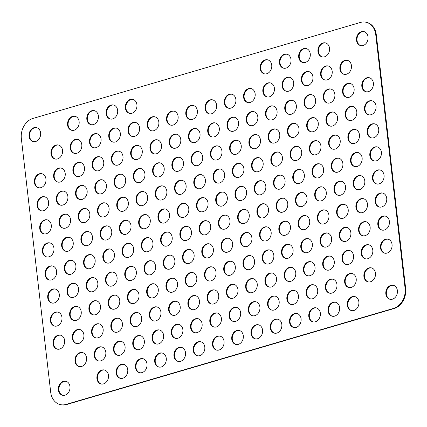<?xml version="1.0" encoding="UTF-8"?>
<svg xmlns="http://www.w3.org/2000/svg" width="427" height="427" viewBox="0 0 427 427"><rect width="100%" height="100%" fill="white"/><g stroke="black" fill="none" stroke-linecap="round" stroke-linejoin="round"><path stroke-width="0.64" d="M60.271 404.593L60.821 404.727A16.786 13.402 -76.5 0 0 66.607 404.545L394.036 308.55A16.786 13.402 -76.5 0 0 405.65 288.455L376.299 34.779A16.786 13.402 -76.5 0 0 366.729 22.407L366.179 22.273A16.786 13.402 -76.5 0 0 360.393 22.455L32.964 118.45A16.786 13.402 -76.5 0 0 21.35 138.545L50.701 392.221A16.786 13.402 -76.5 0 0 60.271 404.593A16.786 13.402 -76.5 0 0 66.052 404.412L393.481 308.417A16.786 13.402 -76.5 0 0 405.095 288.321L375.744 34.646A16.786 13.402 -76.5 0 0 366.179 22.273M385.837 293.968A7.195 5.743 103.5 0 1 393.294 285.279A7.195 5.743 103.5 0 1 397.201 293.616A7.195 5.743 103.5 0 1 389.936 299.268A7.195 5.743 103.5 0 1 385.837 293.968M390.214 299.327A7.195 5.743 103.5 0 1 386.387 294.102A7.195 5.743 103.5 0 1 393.566 285.353M344.648 282.199A7.195 5.743 103.5 0 1 352.104 273.51A7.195 5.743 103.5 0 1 356.011 281.847A7.195 5.743 103.5 0 1 348.747 287.499A7.195 5.743 103.5 0 1 344.648 282.199M349.024 287.558A7.195 5.743 103.5 0 1 345.197 282.332A7.195 5.743 103.5 0 1 352.376 273.584M363.905 276.552A7.195 5.743 103.5 0 1 371.362 267.862A7.195 5.743 103.5 0 1 375.274 276.2A7.195 5.743 103.5 0 1 368.01 281.852A7.195 5.743 103.5 0 1 363.905 276.552M368.287 281.911A7.195 5.743 103.5 0 1 364.461 276.685A7.195 5.743 103.5 0 1 371.639 267.937M380.5 247.847A7.195 5.743 103.5 0 1 387.956 239.157A7.195 5.743 103.5 0 1 391.863 247.489A7.195 5.743 103.5 0 1 384.599 253.147A7.195 5.743 103.5 0 1 380.5 247.847M384.876 253.206A7.195 5.743 103.5 0 1 381.055 247.98A7.195 5.743 103.5 0 1 388.228 239.232M341.979 259.141A7.195 5.743 103.5 0 1 349.435 250.446A7.195 5.743 103.5 0 1 353.342 258.783A7.195 5.743 103.5 0 1 346.078 264.441A7.195 5.743 103.5 0 1 341.979 259.141M346.356 264.5A7.195 5.743 103.5 0 1 342.534 259.269A7.195 5.743 103.5 0 1 349.708 250.526M361.237 253.494A7.195 5.743 103.5 0 1 368.693 244.804A7.195 5.743 103.5 0 1 372.606 253.136A7.195 5.743 103.5 0 1 365.341 258.794A7.195 5.743 103.5 0 1 361.237 253.494M365.619 258.853A7.195 5.743 103.5 0 1 361.792 253.622A7.195 5.743 103.5 0 1 368.971 244.879M347.316 305.262A7.195 5.743 103.5 0 1 354.773 296.573A7.195 5.743 103.5 0 1 358.68 304.905A7.195 5.743 103.5 0 1 351.416 310.562A7.195 5.743 103.5 0 1 347.316 305.262M351.693 310.621A7.195 5.743 103.5 0 1 347.866 305.396A7.195 5.743 103.5 0 1 355.045 296.648M308.796 316.556A7.195 5.743 103.5 0 1 316.247 307.867A7.195 5.743 103.5 0 1 320.159 316.199A7.195 5.743 103.5 0 1 312.895 321.857A7.195 5.743 103.5 0 1 308.796 316.556M313.172 321.915A7.195 5.743 103.5 0 1 309.345 316.685A7.195 5.743 103.5 0 1 316.524 307.942M328.053 310.909A7.195 5.743 103.5 0 1 335.51 302.22A7.195 5.743 103.5 0 1 339.422 310.552A7.195 5.743 103.5 0 1 332.153 316.21A7.195 5.743 103.5 0 1 328.053 310.909M332.436 316.268A7.195 5.743 103.5 0 1 328.609 311.043A7.195 5.743 103.5 0 1 335.782 302.295M325.385 287.846A7.195 5.743 103.5 0 1 332.841 279.157A7.195 5.743 103.5 0 1 336.754 287.494A7.195 5.743 103.5 0 1 329.489 293.146A7.195 5.743 103.5 0 1 325.385 287.846M329.767 293.205A7.195 5.743 103.5 0 1 325.94 287.979A7.195 5.743 103.5 0 1 333.119 279.231M306.127 293.493A7.195 5.743 103.5 0 1 313.583 284.804A7.195 5.743 103.5 0 1 317.491 293.141A7.195 5.743 103.5 0 1 310.226 298.793A7.195 5.743 103.5 0 1 306.127 293.493M310.504 298.852A7.195 5.743 103.5 0 1 306.677 293.627A7.195 5.743 103.5 0 1 313.856 284.878M303.458 270.43A7.195 5.743 103.5 0 1 310.915 261.74A7.195 5.743 103.5 0 1 314.822 270.077A7.195 5.743 103.5 0 1 307.557 275.735A7.195 5.743 103.5 0 1 303.458 270.43M307.835 275.794A7.195 5.743 103.5 0 1 304.008 270.563A7.195 5.743 103.5 0 1 311.187 261.815M377.831 224.783A7.195 5.743 103.5 0 1 385.287 216.094A7.195 5.743 103.5 0 1 389.194 224.431A7.195 5.743 103.5 0 1 381.93 230.084A7.195 5.743 103.5 0 1 377.831 224.783M382.213 230.142A7.195 5.743 103.5 0 1 378.386 224.917A7.195 5.743 103.5 0 1 385.56 216.169M339.31 236.078A7.195 5.743 103.5 0 1 346.767 227.388A7.195 5.743 103.5 0 1 350.674 235.725A7.195 5.743 103.5 0 1 343.409 241.378A7.195 5.743 103.5 0 1 339.31 236.078M343.687 241.436A7.195 5.743 103.5 0 1 339.865 236.211A7.195 5.743 103.5 0 1 347.039 227.463M358.573 230.431A7.195 5.743 103.5 0 1 366.024 221.741A7.195 5.743 103.5 0 1 369.937 230.078A7.195 5.743 103.5 0 1 362.672 235.731A7.195 5.743 103.5 0 1 358.573 230.431M362.95 235.789A7.195 5.743 103.5 0 1 359.123 230.564A7.195 5.743 103.5 0 1 366.302 221.816M375.162 201.72A7.195 5.743 103.5 0 1 382.619 193.031A7.195 5.743 103.5 0 1 386.531 201.368A7.195 5.743 103.5 0 1 379.261 207.026A7.195 5.743 103.5 0 1 375.162 201.72M379.544 207.084A7.195 5.743 103.5 0 1 375.717 201.854A7.195 5.743 103.5 0 1 382.891 193.105M355.904 207.367A7.195 5.743 103.5 0 1 363.361 198.678A7.195 5.743 103.5 0 1 367.268 207.015A7.195 5.743 103.5 0 1 360.004 212.673A7.195 5.743 103.5 0 1 355.904 207.367M360.281 212.726A7.195 5.743 103.5 0 1 356.454 207.501A7.195 5.743 103.5 0 1 363.633 198.752M353.236 184.309A7.195 5.743 103.5 0 1 360.692 175.62A7.195 5.743 103.5 0 1 364.599 183.952A7.195 5.743 103.5 0 1 357.335 189.609A7.195 5.743 103.5 0 1 353.236 184.309M357.612 189.668A7.195 5.743 103.5 0 1 353.786 184.443A7.195 5.743 103.5 0 1 360.964 175.694M336.641 213.014A7.195 5.743 103.5 0 1 344.098 204.325A7.195 5.743 103.5 0 1 348.005 212.662A7.195 5.743 103.5 0 1 340.741 218.32A7.195 5.743 103.5 0 1 336.641 213.014M341.024 218.373A7.195 5.743 103.5 0 1 337.197 213.148A7.195 5.743 103.5 0 1 344.37 204.4M322.716 264.783A7.195 5.743 103.5 0 1 330.172 256.093A7.195 5.743 103.5 0 1 334.085 264.43A7.195 5.743 103.5 0 1 326.82 270.088A7.195 5.743 103.5 0 1 322.716 264.783M327.098 270.147A7.195 5.743 103.5 0 1 323.271 264.916A7.195 5.743 103.5 0 1 330.45 256.168M320.047 241.725A7.195 5.743 103.5 0 1 327.504 233.035A7.195 5.743 103.5 0 1 331.416 241.367A7.195 5.743 103.5 0 1 324.152 247.025A7.195 5.743 103.5 0 1 320.047 241.725M324.429 247.084A7.195 5.743 103.5 0 1 320.602 241.858A7.195 5.743 103.5 0 1 327.781 233.11M317.384 218.661A7.195 5.743 103.5 0 1 324.835 209.972A7.195 5.743 103.5 0 1 328.747 218.309A7.195 5.743 103.5 0 1 321.483 223.967A7.195 5.743 103.5 0 1 317.384 218.661M321.761 224.02A7.195 5.743 103.5 0 1 317.934 218.795A7.195 5.743 103.5 0 1 325.112 210.047M333.973 189.956A7.195 5.743 103.5 0 1 341.429 181.267A7.195 5.743 103.5 0 1 345.336 189.599A7.195 5.743 103.5 0 1 338.072 195.256A7.195 5.743 103.5 0 1 333.973 189.956M338.355 195.315A7.195 5.743 103.5 0 1 334.528 190.09A7.195 5.743 103.5 0 1 341.701 181.342M298.121 224.308A7.195 5.743 103.5 0 1 305.577 215.619A7.195 5.743 103.5 0 1 309.484 223.956A7.195 5.743 103.5 0 1 302.22 229.609A7.195 5.743 103.5 0 1 298.121 224.308M302.497 229.667A7.195 5.743 103.5 0 1 298.676 224.442A7.195 5.743 103.5 0 1 305.849 215.694M314.715 195.603A7.195 5.743 103.5 0 1 322.166 186.914A7.195 5.743 103.5 0 1 326.079 195.246A7.195 5.743 103.5 0 1 318.814 200.903A7.195 5.743 103.5 0 1 314.715 195.603M319.092 200.962A7.195 5.743 103.5 0 1 315.265 195.731A7.195 5.743 103.5 0 1 322.444 186.989M289.533 322.204A7.195 5.743 103.5 0 1 296.989 313.514A7.195 5.743 103.5 0 1 300.896 321.846A7.195 5.743 103.5 0 1 293.632 327.504A7.195 5.743 103.5 0 1 289.533 322.204M293.915 327.562A7.195 5.743 103.5 0 1 290.088 322.332A7.195 5.743 103.5 0 1 297.261 313.589M270.275 327.851A7.195 5.743 103.5 0 1 277.726 319.156A7.195 5.743 103.5 0 1 281.639 327.493A7.195 5.743 103.5 0 1 274.374 333.151A7.195 5.743 103.5 0 1 270.275 327.851M274.652 333.209A7.195 5.743 103.5 0 1 270.825 327.979A7.195 5.743 103.5 0 1 278.004 319.236M286.864 299.14A7.195 5.743 103.5 0 1 294.32 290.451A7.195 5.743 103.5 0 1 298.227 298.788A7.195 5.743 103.5 0 1 290.963 304.44A7.195 5.743 103.5 0 1 286.864 299.14M291.246 304.499A7.195 5.743 103.5 0 1 287.419 299.274A7.195 5.743 103.5 0 1 294.593 290.525M284.195 276.077A7.195 5.743 103.5 0 1 291.652 267.387A7.195 5.743 103.5 0 1 295.564 275.725A7.195 5.743 103.5 0 1 288.3 281.382A7.195 5.743 103.5 0 1 284.195 276.077M288.577 281.436A7.195 5.743 103.5 0 1 284.75 276.21A7.195 5.743 103.5 0 1 291.929 267.462M267.606 304.787A7.195 5.743 103.5 0 1 275.057 296.098A7.195 5.743 103.5 0 1 278.97 304.435A7.195 5.743 103.5 0 1 271.705 310.087A7.195 5.743 103.5 0 1 267.606 304.787M271.983 310.146A7.195 5.743 103.5 0 1 268.156 304.921A7.195 5.743 103.5 0 1 275.335 296.173M264.937 281.724A7.195 5.743 103.5 0 1 272.394 273.034A7.195 5.743 103.5 0 1 276.301 281.372A7.195 5.743 103.5 0 1 269.037 287.029A7.195 5.743 103.5 0 1 264.937 281.724M269.314 287.083A7.195 5.743 103.5 0 1 265.487 281.857A7.195 5.743 103.5 0 1 272.666 273.109M251.012 333.492A7.195 5.743 103.5 0 1 258.468 324.803A7.195 5.743 103.5 0 1 262.375 333.14A7.195 5.743 103.5 0 1 255.111 338.798A7.195 5.743 103.5 0 1 251.012 333.492M255.389 338.857A7.195 5.743 103.5 0 1 251.567 333.626A7.195 5.743 103.5 0 1 258.741 324.878M231.749 339.139A7.195 5.743 103.5 0 1 239.205 330.45A7.195 5.743 103.5 0 1 243.118 338.787A7.195 5.743 103.5 0 1 235.853 344.445A7.195 5.743 103.5 0 1 231.749 339.139M236.131 344.504A7.195 5.743 103.5 0 1 232.304 339.273A7.195 5.743 103.5 0 1 239.483 330.525M248.343 310.434A7.195 5.743 103.5 0 1 255.8 301.745A7.195 5.743 103.5 0 1 259.707 310.077A7.195 5.743 103.5 0 1 252.442 315.734A7.195 5.743 103.5 0 1 248.343 310.434M252.725 315.793A7.195 5.743 103.5 0 1 248.898 310.568A7.195 5.743 103.5 0 1 256.072 301.82M245.674 287.371A7.195 5.743 103.5 0 1 253.131 278.682A7.195 5.743 103.5 0 1 257.038 287.019A7.195 5.743 103.5 0 1 249.774 292.676A7.195 5.743 103.5 0 1 245.674 287.371M250.057 292.73A7.195 5.743 103.5 0 1 246.23 287.504A7.195 5.743 103.5 0 1 253.403 278.756M229.085 316.081A7.195 5.743 103.5 0 1 236.537 307.392A7.195 5.743 103.5 0 1 240.449 315.724A7.195 5.743 103.5 0 1 233.185 321.382A7.195 5.743 103.5 0 1 229.085 316.081M233.462 321.44A7.195 5.743 103.5 0 1 229.635 316.215A7.195 5.743 103.5 0 1 236.814 307.467M226.417 293.018A7.195 5.743 103.5 0 1 233.868 284.329A7.195 5.743 103.5 0 1 237.78 292.666A7.195 5.743 103.5 0 1 230.516 298.318A7.195 5.743 103.5 0 1 226.417 293.018M230.793 298.377A7.195 5.743 103.5 0 1 226.967 293.152A7.195 5.743 103.5 0 1 234.145 284.403M300.789 247.372A7.195 5.743 103.5 0 1 308.246 238.682A7.195 5.743 103.5 0 1 312.153 247.014A7.195 5.743 103.5 0 1 304.889 252.672A7.195 5.743 103.5 0 1 300.789 247.372M305.166 252.731A7.195 5.743 103.5 0 1 301.339 247.505A7.195 5.743 103.5 0 1 308.518 238.757M262.269 258.666A7.195 5.743 103.5 0 1 269.725 249.976A7.195 5.743 103.5 0 1 273.632 258.308A7.195 5.743 103.5 0 1 266.368 263.966A7.195 5.743 103.5 0 1 262.269 258.666M266.645 264.025A7.195 5.743 103.5 0 1 262.818 258.799A7.195 5.743 103.5 0 1 269.997 250.051M281.526 253.019A7.195 5.743 103.5 0 1 288.983 244.329A7.195 5.743 103.5 0 1 292.895 252.661A7.195 5.743 103.5 0 1 285.631 258.319A7.195 5.743 103.5 0 1 281.526 253.019M285.909 258.378A7.195 5.743 103.5 0 1 282.082 253.152A7.195 5.743 103.5 0 1 289.26 244.404M278.858 229.956A7.195 5.743 103.5 0 1 286.314 221.266A7.195 5.743 103.5 0 1 290.227 229.603A7.195 5.743 103.5 0 1 282.962 235.256A7.195 5.743 103.5 0 1 278.858 229.956M283.24 235.314A7.195 5.743 103.5 0 1 279.413 230.089A7.195 5.743 103.5 0 1 286.592 221.341M256.931 212.539A7.195 5.743 103.5 0 1 264.388 203.85A7.195 5.743 103.5 0 1 268.295 212.187A7.195 5.743 103.5 0 1 261.03 217.845A7.195 5.743 103.5 0 1 256.931 212.539M261.308 217.903A7.195 5.743 103.5 0 1 257.486 212.673A7.195 5.743 103.5 0 1 264.66 203.925M276.194 206.892A7.195 5.743 103.5 0 1 283.645 198.203A7.195 5.743 103.5 0 1 287.558 206.54A7.195 5.743 103.5 0 1 280.293 212.198A7.195 5.743 103.5 0 1 276.194 206.892M280.571 212.256A7.195 5.743 103.5 0 1 276.744 207.026A7.195 5.743 103.5 0 1 283.923 198.277M243.006 264.313A7.195 5.743 103.5 0 1 250.462 255.624A7.195 5.743 103.5 0 1 254.375 263.955A7.195 5.743 103.5 0 1 247.11 269.613A7.195 5.743 103.5 0 1 243.006 264.313M247.388 269.672A7.195 5.743 103.5 0 1 243.561 264.441A7.195 5.743 103.5 0 1 250.74 255.698M223.748 269.96A7.195 5.743 103.5 0 1 231.204 261.271A7.195 5.743 103.5 0 1 235.112 269.602A7.195 5.743 103.5 0 1 227.847 275.26A7.195 5.743 103.5 0 1 223.748 269.96M228.125 275.319A7.195 5.743 103.5 0 1 224.298 270.088A7.195 5.743 103.5 0 1 231.477 261.345M240.337 241.25A7.195 5.743 103.5 0 1 247.793 232.56A7.195 5.743 103.5 0 1 251.706 240.897A7.195 5.743 103.5 0 1 244.441 246.55A7.195 5.743 103.5 0 1 240.337 241.25M244.719 246.609A7.195 5.743 103.5 0 1 240.892 241.383A7.195 5.743 103.5 0 1 248.071 232.635M259.6 235.603A7.195 5.743 103.5 0 1 267.056 226.913A7.195 5.743 103.5 0 1 270.964 235.25A7.195 5.743 103.5 0 1 263.699 240.903A7.195 5.743 103.5 0 1 259.6 235.603M263.977 240.961A7.195 5.743 103.5 0 1 260.15 235.736A7.195 5.743 103.5 0 1 267.329 226.988M237.668 218.186A7.195 5.743 103.5 0 1 245.125 209.497A7.195 5.743 103.5 0 1 249.037 217.834A7.195 5.743 103.5 0 1 241.773 223.492A7.195 5.743 103.5 0 1 237.668 218.186M242.05 223.545A7.195 5.743 103.5 0 1 238.223 218.32A7.195 5.743 103.5 0 1 245.402 209.572M221.079 246.897A7.195 5.743 103.5 0 1 228.536 238.207A7.195 5.743 103.5 0 1 232.443 246.544A7.195 5.743 103.5 0 1 225.178 252.197A7.195 5.743 103.5 0 1 221.079 246.897M225.456 252.256A7.195 5.743 103.5 0 1 221.629 247.03A7.195 5.743 103.5 0 1 228.808 238.282M218.41 223.833A7.195 5.743 103.5 0 1 225.867 215.144A7.195 5.743 103.5 0 1 229.774 223.481A7.195 5.743 103.5 0 1 222.51 229.139A7.195 5.743 103.5 0 1 218.41 223.833M222.787 229.192A7.195 5.743 103.5 0 1 218.96 223.967A7.195 5.743 103.5 0 1 226.139 215.219M372.493 178.662A7.195 5.743 103.5 0 1 379.95 169.973A7.195 5.743 103.5 0 1 383.862 178.305A7.195 5.743 103.5 0 1 376.598 183.962A7.195 5.743 103.5 0 1 372.493 178.662M376.876 184.021A7.195 5.743 103.5 0 1 373.049 178.796A7.195 5.743 103.5 0 1 380.227 170.047M350.567 161.246A7.195 5.743 103.5 0 1 358.023 152.556A7.195 5.743 103.5 0 1 361.931 160.894A7.195 5.743 103.5 0 1 354.666 166.546A7.195 5.743 103.5 0 1 350.567 161.246M354.944 166.605A7.195 5.743 103.5 0 1 351.117 161.379A7.195 5.743 103.5 0 1 358.296 152.631M369.825 155.599A7.195 5.743 103.5 0 1 377.281 146.909A7.195 5.743 103.5 0 1 381.194 155.247A7.195 5.743 103.5 0 1 373.929 160.899A7.195 5.743 103.5 0 1 369.825 155.599M374.207 160.958A7.195 5.743 103.5 0 1 370.38 155.732A7.195 5.743 103.5 0 1 377.559 146.984M367.156 132.541A7.195 5.743 103.5 0 1 374.612 123.851A7.195 5.743 103.5 0 1 378.525 132.183A7.195 5.743 103.5 0 1 371.26 137.841A7.195 5.743 103.5 0 1 367.156 132.541M371.538 137.9A7.195 5.743 103.5 0 1 367.711 132.669A7.195 5.743 103.5 0 1 374.89 123.926M345.229 115.125A7.195 5.743 103.5 0 1 352.686 106.435A7.195 5.743 103.5 0 1 356.593 114.767A7.195 5.743 103.5 0 1 349.329 120.425A7.195 5.743 103.5 0 1 345.229 115.125M349.606 120.483A7.195 5.743 103.5 0 1 345.785 115.258A7.195 5.743 103.5 0 1 352.958 106.51M364.493 109.477A7.195 5.743 103.5 0 1 371.944 100.788A7.195 5.743 103.5 0 1 375.856 109.125A7.195 5.743 103.5 0 1 368.592 114.778A7.195 5.743 103.5 0 1 364.493 109.477M368.869 114.836A7.195 5.743 103.5 0 1 365.042 109.611A7.195 5.743 103.5 0 1 372.221 100.863M331.304 166.893A7.195 5.743 103.5 0 1 338.76 158.203A7.195 5.743 103.5 0 1 342.673 166.541A7.195 5.743 103.5 0 1 335.408 172.193A7.195 5.743 103.5 0 1 331.304 166.893M335.686 172.252A7.195 5.743 103.5 0 1 331.859 167.026A7.195 5.743 103.5 0 1 339.038 158.278M295.452 201.25A7.195 5.743 103.5 0 1 302.908 192.561A7.195 5.743 103.5 0 1 306.816 200.893A7.195 5.743 103.5 0 1 299.551 206.551A7.195 5.743 103.5 0 1 295.452 201.25M299.834 206.609A7.195 5.743 103.5 0 1 296.007 201.379A7.195 5.743 103.5 0 1 303.181 192.636M312.046 172.54A7.195 5.743 103.5 0 1 319.503 163.851A7.195 5.743 103.5 0 1 323.41 172.188A7.195 5.743 103.5 0 1 316.145 177.84A7.195 5.743 103.5 0 1 312.046 172.54M316.423 177.899A7.195 5.743 103.5 0 1 312.596 172.673A7.195 5.743 103.5 0 1 319.775 163.925M347.898 138.183A7.195 5.743 103.5 0 1 355.355 129.493A7.195 5.743 103.5 0 1 359.262 137.83A7.195 5.743 103.5 0 1 351.997 143.488A7.195 5.743 103.5 0 1 347.898 138.183M352.275 143.547A7.195 5.743 103.5 0 1 348.453 138.316A7.195 5.743 103.5 0 1 355.627 129.568M309.378 149.477A7.195 5.743 103.5 0 1 316.834 140.787A7.195 5.743 103.5 0 1 320.741 149.124A7.195 5.743 103.5 0 1 313.477 154.782A7.195 5.743 103.5 0 1 309.378 149.477M313.754 154.836A7.195 5.743 103.5 0 1 309.927 149.61A7.195 5.743 103.5 0 1 317.106 140.862M328.635 143.83A7.195 5.743 103.5 0 1 336.092 135.14A7.195 5.743 103.5 0 1 340.004 143.477A7.195 5.743 103.5 0 1 332.74 149.135A7.195 5.743 103.5 0 1 328.635 143.83M333.017 149.194A7.195 5.743 103.5 0 1 329.19 143.963A7.195 5.743 103.5 0 1 336.369 135.215M361.824 86.414A7.195 5.743 103.5 0 1 369.275 77.725A7.195 5.743 103.5 0 1 373.187 86.062A7.195 5.743 103.5 0 1 365.923 91.72A7.195 5.743 103.5 0 1 361.824 86.414M366.201 91.773A7.195 5.743 103.5 0 1 362.374 86.548A7.195 5.743 103.5 0 1 369.552 77.799M325.966 120.772A7.195 5.743 103.5 0 1 333.423 112.082A7.195 5.743 103.5 0 1 337.335 120.414A7.195 5.743 103.5 0 1 330.071 126.072A7.195 5.743 103.5 0 1 325.966 120.772M330.349 126.13A7.195 5.743 103.5 0 1 326.522 120.905A7.195 5.743 103.5 0 1 333.7 112.157M342.561 92.061A7.195 5.743 103.5 0 1 350.017 83.372A7.195 5.743 103.5 0 1 353.924 91.709A7.195 5.743 103.5 0 1 346.66 97.367A7.195 5.743 103.5 0 1 342.561 92.061M346.943 97.42A7.195 5.743 103.5 0 1 343.116 92.195A7.195 5.743 103.5 0 1 350.289 83.446M356.486 40.293A7.195 5.743 103.5 0 1 363.943 31.603A7.195 5.743 103.5 0 1 367.85 39.941A7.195 5.743 103.5 0 1 360.585 45.593A7.195 5.743 103.5 0 1 356.486 40.293M360.863 45.652A7.195 5.743 103.5 0 1 357.036 40.426A7.195 5.743 103.5 0 1 364.215 31.678M323.303 97.708A7.195 5.743 103.5 0 1 330.754 89.019A7.195 5.743 103.5 0 1 334.667 97.356A7.195 5.743 103.5 0 1 327.402 103.008A7.195 5.743 103.5 0 1 323.303 97.708M327.68 103.067A7.195 5.743 103.5 0 1 323.853 97.842A7.195 5.743 103.5 0 1 331.032 89.094M339.892 69.003A7.195 5.743 103.5 0 1 347.348 60.314A7.195 5.743 103.5 0 1 351.256 68.646A7.195 5.743 103.5 0 1 343.991 74.303A7.195 5.743 103.5 0 1 339.892 69.003M344.274 74.362A7.195 5.743 103.5 0 1 340.447 69.131A7.195 5.743 103.5 0 1 347.621 60.388M320.634 74.65A7.195 5.743 103.5 0 1 328.085 65.961A7.195 5.743 103.5 0 1 331.998 74.293A7.195 5.743 103.5 0 1 324.733 79.95A7.195 5.743 103.5 0 1 320.634 74.65M325.011 80.009A7.195 5.743 103.5 0 1 321.184 74.778A7.195 5.743 103.5 0 1 328.363 66.036M306.709 126.419A7.195 5.743 103.5 0 1 314.165 117.729A7.195 5.743 103.5 0 1 318.072 126.061A7.195 5.743 103.5 0 1 310.808 131.719A7.195 5.743 103.5 0 1 306.709 126.419M311.086 131.778A7.195 5.743 103.5 0 1 307.259 126.552A7.195 5.743 103.5 0 1 314.437 117.804M304.04 103.355A7.195 5.743 103.5 0 1 311.496 94.666A7.195 5.743 103.5 0 1 315.404 103.003A7.195 5.743 103.5 0 1 308.139 108.655A7.195 5.743 103.5 0 1 304.04 103.355M308.417 108.714A7.195 5.743 103.5 0 1 304.595 103.489A7.195 5.743 103.5 0 1 311.769 94.741M301.371 80.297A7.195 5.743 103.5 0 1 308.828 71.603A7.195 5.743 103.5 0 1 312.735 79.94A7.195 5.743 103.5 0 1 305.47 85.597A7.195 5.743 103.5 0 1 301.371 80.297M305.753 85.656A7.195 5.743 103.5 0 1 301.926 80.425A7.195 5.743 103.5 0 1 309.1 71.677M317.966 51.587A7.195 5.743 103.5 0 1 325.422 42.897A7.195 5.743 103.5 0 1 329.329 51.235A7.195 5.743 103.5 0 1 322.065 56.887A7.195 5.743 103.5 0 1 317.966 51.587M322.342 56.946A7.195 5.743 103.5 0 1 318.515 51.72A7.195 5.743 103.5 0 1 325.694 42.972M279.445 62.881A7.195 5.743 103.5 0 1 286.896 54.192A7.195 5.743 103.5 0 1 290.808 62.523A7.195 5.743 103.5 0 1 283.544 68.181A7.195 5.743 103.5 0 1 279.445 62.881M283.822 68.24A7.195 5.743 103.5 0 1 279.995 63.015A7.195 5.743 103.5 0 1 287.174 54.266M298.703 57.234A7.195 5.743 103.5 0 1 306.159 48.545A7.195 5.743 103.5 0 1 310.066 56.882A7.195 5.743 103.5 0 1 302.802 62.534A7.195 5.743 103.5 0 1 298.703 57.234M303.085 62.593A7.195 5.743 103.5 0 1 299.258 57.367A7.195 5.743 103.5 0 1 306.431 48.619M292.783 178.187A7.195 5.743 103.5 0 1 300.24 169.498A7.195 5.743 103.5 0 1 304.147 177.835A7.195 5.743 103.5 0 1 296.882 183.487A7.195 5.743 103.5 0 1 292.783 178.187M297.165 183.546A7.195 5.743 103.5 0 1 293.338 178.321A7.195 5.743 103.5 0 1 300.512 169.572M254.262 189.481A7.195 5.743 103.5 0 1 261.719 180.792A7.195 5.743 103.5 0 1 265.626 189.124A7.195 5.743 103.5 0 1 258.362 194.781A7.195 5.743 103.5 0 1 254.262 189.481M258.645 194.84A7.195 5.743 103.5 0 1 254.818 189.615A7.195 5.743 103.5 0 1 261.991 180.867M273.526 183.834A7.195 5.743 103.5 0 1 280.977 175.145A7.195 5.743 103.5 0 1 284.889 183.477A7.195 5.743 103.5 0 1 277.625 189.134A7.195 5.743 103.5 0 1 273.526 183.834M277.902 189.193A7.195 5.743 103.5 0 1 274.075 183.968A7.195 5.743 103.5 0 1 281.254 175.219M290.114 155.124A7.195 5.743 103.5 0 1 297.571 146.434A7.195 5.743 103.5 0 1 301.483 154.771A7.195 5.743 103.5 0 1 294.219 160.429A7.195 5.743 103.5 0 1 290.114 155.124M294.497 160.483A7.195 5.743 103.5 0 1 290.67 155.257A7.195 5.743 103.5 0 1 297.849 146.509M270.857 160.771A7.195 5.743 103.5 0 1 278.313 152.081A7.195 5.743 103.5 0 1 282.22 160.419A7.195 5.743 103.5 0 1 274.956 166.076A7.195 5.743 103.5 0 1 270.857 160.771M275.234 166.13A7.195 5.743 103.5 0 1 271.407 160.904A7.195 5.743 103.5 0 1 278.585 152.156M268.188 137.713A7.195 5.743 103.5 0 1 275.645 129.023A7.195 5.743 103.5 0 1 279.552 137.355A7.195 5.743 103.5 0 1 272.287 143.013A7.195 5.743 103.5 0 1 268.188 137.713M272.565 143.072A7.195 5.743 103.5 0 1 268.738 137.841A7.195 5.743 103.5 0 1 275.917 129.098M251.594 166.418A7.195 5.743 103.5 0 1 259.05 157.728A7.195 5.743 103.5 0 1 262.957 166.066A7.195 5.743 103.5 0 1 255.693 171.718A7.195 5.743 103.5 0 1 251.594 166.418M255.976 171.777A7.195 5.743 103.5 0 1 252.149 166.551A7.195 5.743 103.5 0 1 259.322 157.803M215.742 200.775A7.195 5.743 103.5 0 1 223.198 192.086A7.195 5.743 103.5 0 1 227.105 200.418A7.195 5.743 103.5 0 1 219.841 206.076A7.195 5.743 103.5 0 1 215.742 200.775M220.118 206.134A7.195 5.743 103.5 0 1 216.297 200.909A7.195 5.743 103.5 0 1 223.47 192.161M235.005 195.128A7.195 5.743 103.5 0 1 242.456 186.439A7.195 5.743 103.5 0 1 246.368 194.771A7.195 5.743 103.5 0 1 239.104 200.428A7.195 5.743 103.5 0 1 235.005 195.128M239.382 200.487A7.195 5.743 103.5 0 1 235.555 195.262A7.195 5.743 103.5 0 1 242.733 186.514M232.336 172.065A7.195 5.743 103.5 0 1 239.787 163.376A7.195 5.743 103.5 0 1 243.7 171.713A7.195 5.743 103.5 0 1 236.435 177.365A7.195 5.743 103.5 0 1 232.336 172.065M236.713 177.424A7.195 5.743 103.5 0 1 232.886 172.198A7.195 5.743 103.5 0 1 240.065 163.45M248.925 143.36A7.195 5.743 103.5 0 1 256.381 134.67A7.195 5.743 103.5 0 1 260.294 143.002A7.195 5.743 103.5 0 1 253.03 148.66A7.195 5.743 103.5 0 1 248.925 143.36M253.307 148.719A7.195 5.743 103.5 0 1 249.48 143.488A7.195 5.743 103.5 0 1 256.659 134.745M213.073 177.712A7.195 5.743 103.5 0 1 220.529 169.023A7.195 5.743 103.5 0 1 224.437 177.36A7.195 5.743 103.5 0 1 217.172 183.012A7.195 5.743 103.5 0 1 213.073 177.712M217.455 183.071A7.195 5.743 103.5 0 1 213.628 177.845A7.195 5.743 103.5 0 1 220.802 169.097M210.404 154.649A7.195 5.743 103.5 0 1 217.861 145.959A7.195 5.743 103.5 0 1 221.768 154.296A7.195 5.743 103.5 0 1 214.503 159.954A7.195 5.743 103.5 0 1 210.404 154.649M214.786 160.013A7.195 5.743 103.5 0 1 210.959 154.782A7.195 5.743 103.5 0 1 218.133 146.034M287.446 132.066A7.195 5.743 103.5 0 1 294.902 123.376A7.195 5.743 103.5 0 1 298.815 131.708A7.195 5.743 103.5 0 1 291.55 137.366A7.195 5.743 103.5 0 1 287.446 132.066M291.828 137.425A7.195 5.743 103.5 0 1 288.001 132.199A7.195 5.743 103.5 0 1 295.18 123.451M265.519 114.649A7.195 5.743 103.5 0 1 272.976 105.96A7.195 5.743 103.5 0 1 276.883 114.297A7.195 5.743 103.5 0 1 269.618 119.95A7.195 5.743 103.5 0 1 265.519 114.649M269.896 120.008A7.195 5.743 103.5 0 1 266.069 114.783A7.195 5.743 103.5 0 1 273.248 106.035M284.777 109.002A7.195 5.743 103.5 0 1 292.233 100.313A7.195 5.743 103.5 0 1 296.146 108.65A7.195 5.743 103.5 0 1 288.882 114.303A7.195 5.743 103.5 0 1 284.777 109.002M289.159 114.361A7.195 5.743 103.5 0 1 285.332 109.136A7.195 5.743 103.5 0 1 292.511 100.388M282.114 85.939A7.195 5.743 103.5 0 1 289.565 77.25A7.195 5.743 103.5 0 1 293.477 85.587A7.195 5.743 103.5 0 1 286.213 91.245A7.195 5.743 103.5 0 1 282.114 85.939M286.49 91.303A7.195 5.743 103.5 0 1 282.663 86.073A7.195 5.743 103.5 0 1 289.842 77.324M262.851 91.586A7.195 5.743 103.5 0 1 270.307 82.897A7.195 5.743 103.5 0 1 274.214 91.234A7.195 5.743 103.5 0 1 266.95 96.892A7.195 5.743 103.5 0 1 262.851 91.586M267.227 96.945A7.195 5.743 103.5 0 1 263.406 91.72A7.195 5.743 103.5 0 1 270.579 82.971M260.182 68.528A7.195 5.743 103.5 0 1 267.638 59.839A7.195 5.743 103.5 0 1 271.545 68.171A7.195 5.743 103.5 0 1 264.281 73.828A7.195 5.743 103.5 0 1 260.182 68.528M264.564 73.887A7.195 5.743 103.5 0 1 260.737 68.662A7.195 5.743 103.5 0 1 267.91 59.913M246.256 120.297A7.195 5.743 103.5 0 1 253.713 111.607A7.195 5.743 103.5 0 1 257.625 119.944A7.195 5.743 103.5 0 1 250.361 125.597A7.195 5.743 103.5 0 1 246.256 120.297M250.638 125.655A7.195 5.743 103.5 0 1 246.811 120.43A7.195 5.743 103.5 0 1 253.99 111.682M229.667 149.002A7.195 5.743 103.5 0 1 237.124 140.312A7.195 5.743 103.5 0 1 241.031 148.649A7.195 5.743 103.5 0 1 233.766 154.307A7.195 5.743 103.5 0 1 229.667 149.002M234.044 154.366A7.195 5.743 103.5 0 1 230.217 149.135A7.195 5.743 103.5 0 1 237.396 140.387M226.999 125.944A7.195 5.743 103.5 0 1 234.455 117.254A7.195 5.743 103.5 0 1 238.362 125.586A7.195 5.743 103.5 0 1 231.098 131.244A7.195 5.743 103.5 0 1 226.999 125.944M231.375 131.302A7.195 5.743 103.5 0 1 227.548 126.077A7.195 5.743 103.5 0 1 234.727 117.329M224.33 102.88A7.195 5.743 103.5 0 1 231.786 94.191A7.195 5.743 103.5 0 1 235.693 102.528A7.195 5.743 103.5 0 1 228.429 108.186A7.195 5.743 103.5 0 1 224.33 102.88M228.707 108.239A7.195 5.743 103.5 0 1 224.88 103.014A7.195 5.743 103.5 0 1 232.058 94.266M243.587 97.233A7.195 5.743 103.5 0 1 251.044 88.544A7.195 5.743 103.5 0 1 254.956 96.881A7.195 5.743 103.5 0 1 247.692 102.539A7.195 5.743 103.5 0 1 243.587 97.233M247.97 102.592A7.195 5.743 103.5 0 1 244.143 97.367A7.195 5.743 103.5 0 1 251.322 88.619M207.735 131.591A7.195 5.743 103.5 0 1 215.192 122.901A7.195 5.743 103.5 0 1 219.104 131.233A7.195 5.743 103.5 0 1 211.835 136.891A7.195 5.743 103.5 0 1 207.735 131.591M212.118 136.95A7.195 5.743 103.5 0 1 208.291 131.724A7.195 5.743 103.5 0 1 215.464 122.976M205.067 108.527A7.195 5.743 103.5 0 1 212.523 99.838A7.195 5.743 103.5 0 1 216.436 108.175A7.195 5.743 103.5 0 1 209.171 113.828A7.195 5.743 103.5 0 1 205.067 108.527M209.449 113.886A7.195 5.743 103.5 0 1 205.622 108.661A7.195 5.743 103.5 0 1 212.801 99.913M212.491 344.786A7.195 5.743 103.5 0 1 219.948 336.097A7.195 5.743 103.5 0 1 223.855 344.434A7.195 5.743 103.5 0 1 216.59 350.092A7.195 5.743 103.5 0 1 212.491 344.786M216.868 350.145A7.195 5.743 103.5 0 1 213.041 344.92A7.195 5.743 103.5 0 1 220.22 336.172M193.228 350.434A7.195 5.743 103.5 0 1 200.685 341.744A7.195 5.743 103.5 0 1 204.597 350.081A7.195 5.743 103.5 0 1 197.333 355.739A7.195 5.743 103.5 0 1 193.228 350.434M197.61 355.792A7.195 5.743 103.5 0 1 193.783 350.567A7.195 5.743 103.5 0 1 200.962 341.819M209.822 321.728A7.195 5.743 103.5 0 1 217.279 313.039A7.195 5.743 103.5 0 1 221.186 321.371A7.195 5.743 103.5 0 1 213.922 327.029A7.195 5.743 103.5 0 1 209.822 321.728M214.199 327.087A7.195 5.743 103.5 0 1 210.378 321.862A7.195 5.743 103.5 0 1 217.551 313.114M207.154 298.665A7.195 5.743 103.5 0 1 214.61 289.976A7.195 5.743 103.5 0 1 218.517 298.313A7.195 5.743 103.5 0 1 211.253 303.965A7.195 5.743 103.5 0 1 207.154 298.665M211.536 304.024A7.195 5.743 103.5 0 1 207.709 298.799A7.195 5.743 103.5 0 1 214.882 290.05M190.559 327.376A7.195 5.743 103.5 0 1 198.016 318.686A7.195 5.743 103.5 0 1 201.928 327.018A7.195 5.743 103.5 0 1 194.664 332.676A7.195 5.743 103.5 0 1 190.559 327.376M194.942 332.734A7.195 5.743 103.5 0 1 191.115 327.509A7.195 5.743 103.5 0 1 198.293 318.761M187.896 304.312A7.195 5.743 103.5 0 1 195.347 295.623A7.195 5.743 103.5 0 1 199.26 303.96A7.195 5.743 103.5 0 1 191.995 309.612A7.195 5.743 103.5 0 1 187.896 304.312M192.273 309.671A7.195 5.743 103.5 0 1 188.446 304.446A7.195 5.743 103.5 0 1 195.625 295.697M171.302 333.023A7.195 5.743 103.5 0 1 178.758 324.333A7.195 5.743 103.5 0 1 182.665 332.665A7.195 5.743 103.5 0 1 175.401 338.323A7.195 5.743 103.5 0 1 171.302 333.023M175.678 338.381A7.195 5.743 103.5 0 1 171.851 333.151A7.195 5.743 103.5 0 1 179.03 324.408M154.707 361.728A7.195 5.743 103.5 0 1 162.164 353.038A7.195 5.743 103.5 0 1 166.076 361.375A7.195 5.743 103.5 0 1 158.812 367.028A7.195 5.743 103.5 0 1 154.707 361.728M159.09 367.087A7.195 5.743 103.5 0 1 155.263 361.861A7.195 5.743 103.5 0 1 162.436 353.113M173.97 356.081A7.195 5.743 103.5 0 1 181.427 347.391A7.195 5.743 103.5 0 1 185.334 355.728A7.195 5.743 103.5 0 1 178.07 361.386A7.195 5.743 103.5 0 1 173.97 356.081M178.347 361.439A7.195 5.743 103.5 0 1 174.52 356.214A7.195 5.743 103.5 0 1 181.699 347.466M152.039 338.67A7.195 5.743 103.5 0 1 159.495 329.98A7.195 5.743 103.5 0 1 163.408 338.312A7.195 5.743 103.5 0 1 156.143 343.97A7.195 5.743 103.5 0 1 152.039 338.67M156.421 344.029A7.195 5.743 103.5 0 1 152.594 338.798A7.195 5.743 103.5 0 1 159.773 330.055M130.112 321.253A7.195 5.743 103.5 0 1 137.569 312.564A7.195 5.743 103.5 0 1 141.476 320.896A7.195 5.743 103.5 0 1 134.211 326.554A7.195 5.743 103.5 0 1 130.112 321.253M134.489 326.612A7.195 5.743 103.5 0 1 130.662 321.387A7.195 5.743 103.5 0 1 137.841 312.639M149.37 315.606A7.195 5.743 103.5 0 1 156.826 306.917A7.195 5.743 103.5 0 1 160.739 315.254A7.195 5.743 103.5 0 1 153.474 320.907A7.195 5.743 103.5 0 1 149.37 315.606M153.752 320.965A7.195 5.743 103.5 0 1 149.925 315.74A7.195 5.743 103.5 0 1 157.104 306.992M201.816 252.544A7.195 5.743 103.5 0 1 209.273 243.854A7.195 5.743 103.5 0 1 213.185 252.186A7.195 5.743 103.5 0 1 205.921 257.844A7.195 5.743 103.5 0 1 201.816 252.544M206.198 257.903A7.195 5.743 103.5 0 1 202.371 252.677A7.195 5.743 103.5 0 1 209.545 243.929M185.227 281.249A7.195 5.743 103.5 0 1 192.678 272.559A7.195 5.743 103.5 0 1 196.591 280.897A7.195 5.743 103.5 0 1 189.326 286.554A7.195 5.743 103.5 0 1 185.227 281.249M189.604 286.613A7.195 5.743 103.5 0 1 185.777 281.382A7.195 5.743 103.5 0 1 192.956 272.634M204.485 275.602A7.195 5.743 103.5 0 1 211.941 266.912A7.195 5.743 103.5 0 1 215.848 275.25A7.195 5.743 103.5 0 1 208.584 280.907A7.195 5.743 103.5 0 1 204.485 275.602M208.867 280.966A7.195 5.743 103.5 0 1 205.04 275.735A7.195 5.743 103.5 0 1 212.214 266.987M199.147 229.48A7.195 5.743 103.5 0 1 206.604 220.791A7.195 5.743 103.5 0 1 210.516 229.128A7.195 5.743 103.5 0 1 203.252 234.786A7.195 5.743 103.5 0 1 199.147 229.48M203.53 234.839A7.195 5.743 103.5 0 1 199.703 229.614A7.195 5.743 103.5 0 1 206.881 220.866M182.559 258.191A7.195 5.743 103.5 0 1 190.015 249.501A7.195 5.743 103.5 0 1 193.922 257.833A7.195 5.743 103.5 0 1 186.658 263.491A7.195 5.743 103.5 0 1 182.559 258.191M186.935 263.55A7.195 5.743 103.5 0 1 183.108 258.324A7.195 5.743 103.5 0 1 190.287 249.576M179.89 235.128A7.195 5.743 103.5 0 1 187.346 226.438A7.195 5.743 103.5 0 1 191.253 234.775A7.195 5.743 103.5 0 1 183.989 240.428A7.195 5.743 103.5 0 1 179.89 235.128M184.267 240.486A7.195 5.743 103.5 0 1 180.44 235.261A7.195 5.743 103.5 0 1 187.618 226.513M168.633 309.959A7.195 5.743 103.5 0 1 176.089 301.27A7.195 5.743 103.5 0 1 179.997 309.607A7.195 5.743 103.5 0 1 172.732 315.259A7.195 5.743 103.5 0 1 168.633 309.959M173.01 315.318A7.195 5.743 103.5 0 1 169.188 310.093A7.195 5.743 103.5 0 1 176.362 301.345M146.701 292.543A7.195 5.743 103.5 0 1 154.158 283.854A7.195 5.743 103.5 0 1 158.07 292.191A7.195 5.743 103.5 0 1 150.806 297.849A7.195 5.743 103.5 0 1 146.701 292.543M151.083 297.902A7.195 5.743 103.5 0 1 147.256 292.676A7.195 5.743 103.5 0 1 154.435 283.928M165.964 286.896A7.195 5.743 103.5 0 1 173.421 278.207A7.195 5.743 103.5 0 1 177.328 286.544A7.195 5.743 103.5 0 1 170.063 292.201A7.195 5.743 103.5 0 1 165.964 286.896M170.341 292.255A7.195 5.743 103.5 0 1 166.519 287.029A7.195 5.743 103.5 0 1 173.693 278.281M163.295 263.838A7.195 5.743 103.5 0 1 170.752 255.149A7.195 5.743 103.5 0 1 174.659 263.48A7.195 5.743 103.5 0 1 167.395 269.138A7.195 5.743 103.5 0 1 163.295 263.838M167.678 269.197A7.195 5.743 103.5 0 1 163.851 263.971A7.195 5.743 103.5 0 1 171.024 255.223M160.627 240.775A7.195 5.743 103.5 0 1 168.083 232.085A7.195 5.743 103.5 0 1 171.996 240.422A7.195 5.743 103.5 0 1 164.726 246.075A7.195 5.743 103.5 0 1 160.627 240.775M165.009 246.133A7.195 5.743 103.5 0 1 161.182 240.908A7.195 5.743 103.5 0 1 168.355 232.16M144.038 269.485A7.195 5.743 103.5 0 1 151.489 260.796A7.195 5.743 103.5 0 1 155.401 269.127A7.195 5.743 103.5 0 1 148.137 274.785A7.195 5.743 103.5 0 1 144.038 269.485M148.415 274.844A7.195 5.743 103.5 0 1 144.588 269.618A7.195 5.743 103.5 0 1 151.766 260.87M141.369 246.422A7.195 5.743 103.5 0 1 148.826 237.732A7.195 5.743 103.5 0 1 152.733 246.069A7.195 5.743 103.5 0 1 145.468 251.722A7.195 5.743 103.5 0 1 141.369 246.422M145.746 251.781A7.195 5.743 103.5 0 1 141.919 246.555A7.195 5.743 103.5 0 1 149.098 237.807M132.781 344.311A7.195 5.743 103.5 0 1 140.237 335.622A7.195 5.743 103.5 0 1 144.145 343.959A7.195 5.743 103.5 0 1 136.88 349.617A7.195 5.743 103.5 0 1 132.781 344.311M137.158 349.676A7.195 5.743 103.5 0 1 133.331 344.445A7.195 5.743 103.5 0 1 140.51 335.697M116.187 373.022A7.195 5.743 103.5 0 1 123.643 364.332A7.195 5.743 103.5 0 1 127.55 372.67A7.195 5.743 103.5 0 1 120.286 378.322A7.195 5.743 103.5 0 1 116.187 373.022M120.569 378.381A7.195 5.743 103.5 0 1 116.742 373.155A7.195 5.743 103.5 0 1 123.915 364.407M135.45 367.375A7.195 5.743 103.5 0 1 142.906 358.685A7.195 5.743 103.5 0 1 146.813 367.023A7.195 5.743 103.5 0 1 139.549 372.675A7.195 5.743 103.5 0 1 135.45 367.375M139.826 372.734A7.195 5.743 103.5 0 1 135.999 367.508A7.195 5.743 103.5 0 1 143.178 358.76M113.518 349.959A7.195 5.743 103.5 0 1 120.974 341.269A7.195 5.743 103.5 0 1 124.887 349.606A7.195 5.743 103.5 0 1 117.617 355.264A7.195 5.743 103.5 0 1 113.518 349.959M117.9 355.323A7.195 5.743 103.5 0 1 114.073 350.092A7.195 5.743 103.5 0 1 121.247 341.344M91.591 332.548A7.195 5.743 103.5 0 1 99.048 323.858A7.195 5.743 103.5 0 1 102.955 332.19A7.195 5.743 103.5 0 1 95.691 337.848A7.195 5.743 103.5 0 1 91.591 332.548M95.968 337.906A7.195 5.743 103.5 0 1 92.141 332.681A7.195 5.743 103.5 0 1 99.32 323.933M110.849 326.901A7.195 5.743 103.5 0 1 118.306 318.211A7.195 5.743 103.5 0 1 122.218 326.543A7.195 5.743 103.5 0 1 114.954 332.201A7.195 5.743 103.5 0 1 110.849 326.901M115.231 332.259A7.195 5.743 103.5 0 1 111.404 327.034A7.195 5.743 103.5 0 1 118.583 318.286M94.26 355.606A7.195 5.743 103.5 0 1 101.717 346.916A7.195 5.743 103.5 0 1 105.624 355.253A7.195 5.743 103.5 0 1 98.359 360.911A7.195 5.743 103.5 0 1 94.26 355.606M98.637 360.964A7.195 5.743 103.5 0 1 94.81 355.739A7.195 5.743 103.5 0 1 101.989 346.991M58.403 389.963A7.195 5.743 103.5 0 1 65.859 381.274A7.195 5.743 103.5 0 1 69.772 389.605A7.195 5.743 103.5 0 1 62.507 395.263A7.195 5.743 103.5 0 1 58.403 389.963M62.785 395.322A7.195 5.743 103.5 0 1 58.958 390.097A7.195 5.743 103.5 0 1 66.137 381.348M96.929 378.669A7.195 5.743 103.5 0 1 104.38 369.979A7.195 5.743 103.5 0 1 108.293 378.317A7.195 5.743 103.5 0 1 101.028 383.969A7.195 5.743 103.5 0 1 96.929 378.669M101.306 384.028A7.195 5.743 103.5 0 1 97.479 378.802A7.195 5.743 103.5 0 1 104.658 370.054M74.997 361.253A7.195 5.743 103.5 0 1 82.454 352.563A7.195 5.743 103.5 0 1 86.361 360.9A7.195 5.743 103.5 0 1 79.096 366.558A7.195 5.743 103.5 0 1 74.997 361.253M79.379 366.612A7.195 5.743 103.5 0 1 75.552 361.386A7.195 5.743 103.5 0 1 82.726 352.638M53.071 343.842A7.195 5.743 103.5 0 1 60.522 335.152A7.195 5.743 103.5 0 1 64.434 343.484A7.195 5.743 103.5 0 1 57.17 349.142A7.195 5.743 103.5 0 1 53.071 343.842M57.448 349.201A7.195 5.743 103.5 0 1 53.621 343.97A7.195 5.743 103.5 0 1 60.799 335.227M72.328 338.195A7.195 5.743 103.5 0 1 79.785 329.505A7.195 5.743 103.5 0 1 83.692 337.837A7.195 5.743 103.5 0 1 76.428 343.495A7.195 5.743 103.5 0 1 72.328 338.195M76.711 343.554A7.195 5.743 103.5 0 1 72.884 338.328A7.195 5.743 103.5 0 1 80.057 329.58M124.775 275.132A7.195 5.743 103.5 0 1 132.231 266.443A7.195 5.743 103.5 0 1 136.138 274.774A7.195 5.743 103.5 0 1 128.874 280.432A7.195 5.743 103.5 0 1 124.775 275.132M129.151 280.491A7.195 5.743 103.5 0 1 125.33 275.26A7.195 5.743 103.5 0 1 132.503 266.517M108.18 303.837A7.195 5.743 103.5 0 1 115.637 295.148A7.195 5.743 103.5 0 1 119.549 303.485A7.195 5.743 103.5 0 1 112.285 309.137A7.195 5.743 103.5 0 1 108.18 303.837M112.563 309.196A7.195 5.743 103.5 0 1 108.736 303.971A7.195 5.743 103.5 0 1 115.914 295.222M127.443 298.19A7.195 5.743 103.5 0 1 134.9 289.501A7.195 5.743 103.5 0 1 138.807 297.838A7.195 5.743 103.5 0 1 131.543 303.496A7.195 5.743 103.5 0 1 127.443 298.19M131.82 303.549A7.195 5.743 103.5 0 1 127.999 298.324A7.195 5.743 103.5 0 1 135.172 289.575M122.106 252.069A7.195 5.743 103.5 0 1 129.562 243.379A7.195 5.743 103.5 0 1 133.47 251.716A7.195 5.743 103.5 0 1 126.205 257.369A7.195 5.743 103.5 0 1 122.106 252.069M126.488 257.428A7.195 5.743 103.5 0 1 122.661 252.202A7.195 5.743 103.5 0 1 129.835 243.454M105.512 280.779A7.195 5.743 103.5 0 1 112.968 272.09A7.195 5.743 103.5 0 1 116.881 280.422A7.195 5.743 103.5 0 1 109.616 286.079A7.195 5.743 103.5 0 1 105.512 280.779M109.894 286.138A7.195 5.743 103.5 0 1 106.067 280.907A7.195 5.743 103.5 0 1 113.246 272.164M83.585 263.363A7.195 5.743 103.5 0 1 91.042 254.673A7.195 5.743 103.5 0 1 94.949 263.005A7.195 5.743 103.5 0 1 87.684 268.663A7.195 5.743 103.5 0 1 83.585 263.363M87.962 268.722A7.195 5.743 103.5 0 1 84.14 263.496A7.195 5.743 103.5 0 1 91.314 254.748M88.923 309.484A7.195 5.743 103.5 0 1 96.379 300.795A7.195 5.743 103.5 0 1 100.286 309.132A7.195 5.743 103.5 0 1 93.022 314.784A7.195 5.743 103.5 0 1 88.923 309.484M93.299 314.843A7.195 5.743 103.5 0 1 89.473 309.618A7.195 5.743 103.5 0 1 96.651 300.87M50.402 320.778A7.195 5.743 103.5 0 1 57.858 312.089A7.195 5.743 103.5 0 1 61.766 320.426A7.195 5.743 103.5 0 1 54.501 326.079A7.195 5.743 103.5 0 1 50.402 320.778M54.779 326.137A7.195 5.743 103.5 0 1 50.952 320.912A7.195 5.743 103.5 0 1 58.131 312.164M69.66 315.131A7.195 5.743 103.5 0 1 77.116 306.442A7.195 5.743 103.5 0 1 81.029 314.779A7.195 5.743 103.5 0 1 73.764 320.431A7.195 5.743 103.5 0 1 69.66 315.131M74.042 320.49A7.195 5.743 103.5 0 1 70.215 315.265A7.195 5.743 103.5 0 1 77.394 306.517M66.991 292.068A7.195 5.743 103.5 0 1 74.447 283.379A7.195 5.743 103.5 0 1 78.36 291.716A7.195 5.743 103.5 0 1 71.095 297.373A7.195 5.743 103.5 0 1 66.991 292.068M71.373 297.432A7.195 5.743 103.5 0 1 67.546 292.201A7.195 5.743 103.5 0 1 74.725 283.453M86.254 286.421A7.195 5.743 103.5 0 1 93.71 277.731A7.195 5.743 103.5 0 1 97.618 286.069A7.195 5.743 103.5 0 1 90.353 291.726A7.195 5.743 103.5 0 1 86.254 286.421M90.631 291.785A7.195 5.743 103.5 0 1 86.809 286.554A7.195 5.743 103.5 0 1 93.983 277.806M47.733 297.715A7.195 5.743 103.5 0 1 55.19 289.026A7.195 5.743 103.5 0 1 59.097 297.363A7.195 5.743 103.5 0 1 51.832 303.021A7.195 5.743 103.5 0 1 47.733 297.715M52.11 303.074A7.195 5.743 103.5 0 1 48.283 297.849A7.195 5.743 103.5 0 1 55.462 289.1M45.065 274.657A7.195 5.743 103.5 0 1 52.521 265.968A7.195 5.743 103.5 0 1 56.428 274.299A7.195 5.743 103.5 0 1 49.164 279.957A7.195 5.743 103.5 0 1 45.065 274.657M49.441 280.016A7.195 5.743 103.5 0 1 45.614 274.791A7.195 5.743 103.5 0 1 52.793 266.042M196.479 206.422A7.195 5.743 103.5 0 1 203.935 197.733A7.195 5.743 103.5 0 1 207.848 206.065A7.195 5.743 103.5 0 1 200.583 211.723A7.195 5.743 103.5 0 1 196.479 206.422M200.861 211.781A7.195 5.743 103.5 0 1 197.034 206.551A7.195 5.743 103.5 0 1 204.213 197.808M157.958 217.711A7.195 5.743 103.5 0 1 165.414 209.022A7.195 5.743 103.5 0 1 169.327 217.359A7.195 5.743 103.5 0 1 162.063 223.017A7.195 5.743 103.5 0 1 157.958 217.711M162.34 223.075A7.195 5.743 103.5 0 1 158.513 217.845A7.195 5.743 103.5 0 1 165.692 209.097M177.221 212.07A7.195 5.743 103.5 0 1 184.677 203.38A7.195 5.743 103.5 0 1 188.585 211.712A7.195 5.743 103.5 0 1 181.32 217.37A7.195 5.743 103.5 0 1 177.221 212.07M181.598 217.428A7.195 5.743 103.5 0 1 177.771 212.198A7.195 5.743 103.5 0 1 184.95 203.455M193.81 183.359A7.195 5.743 103.5 0 1 201.266 174.67A7.195 5.743 103.5 0 1 205.179 183.007A7.195 5.743 103.5 0 1 197.914 188.659A7.195 5.743 103.5 0 1 193.81 183.359M198.192 188.718A7.195 5.743 103.5 0 1 194.365 183.493A7.195 5.743 103.5 0 1 201.544 174.744M174.552 189.006A7.195 5.743 103.5 0 1 182.009 180.317A7.195 5.743 103.5 0 1 185.916 188.654A7.195 5.743 103.5 0 1 178.651 194.306A7.195 5.743 103.5 0 1 174.552 189.006M178.929 194.365A7.195 5.743 103.5 0 1 175.107 189.14A7.195 5.743 103.5 0 1 182.281 180.391M171.884 165.943A7.195 5.743 103.5 0 1 179.34 157.253A7.195 5.743 103.5 0 1 183.247 165.591A7.195 5.743 103.5 0 1 175.983 171.248A7.195 5.743 103.5 0 1 171.884 165.943M176.26 171.302A7.195 5.743 103.5 0 1 172.439 166.076A7.195 5.743 103.5 0 1 179.612 157.328M155.289 194.653A7.195 5.743 103.5 0 1 162.746 185.964A7.195 5.743 103.5 0 1 166.658 194.296A7.195 5.743 103.5 0 1 159.394 199.953A7.195 5.743 103.5 0 1 155.289 194.653M159.671 200.012A7.195 5.743 103.5 0 1 155.844 194.787A7.195 5.743 103.5 0 1 163.023 186.039M138.7 223.358A7.195 5.743 103.5 0 1 146.157 214.669A7.195 5.743 103.5 0 1 150.064 223.006A7.195 5.743 103.5 0 1 142.799 228.664A7.195 5.743 103.5 0 1 138.7 223.358M143.077 228.723A7.195 5.743 103.5 0 1 139.25 223.492A7.195 5.743 103.5 0 1 146.429 214.744M116.768 205.947A7.195 5.743 103.5 0 1 124.225 197.258A7.195 5.743 103.5 0 1 128.137 205.59A7.195 5.743 103.5 0 1 120.873 211.248A7.195 5.743 103.5 0 1 116.768 205.947M121.151 211.306A7.195 5.743 103.5 0 1 117.324 206.081A7.195 5.743 103.5 0 1 124.503 197.333M152.62 171.59A7.195 5.743 103.5 0 1 160.077 162.9A7.195 5.743 103.5 0 1 163.989 171.238A7.195 5.743 103.5 0 1 156.725 176.895A7.195 5.743 103.5 0 1 152.62 171.59M157.003 176.949A7.195 5.743 103.5 0 1 153.176 171.723A7.195 5.743 103.5 0 1 160.355 162.975M136.032 200.3A7.195 5.743 103.5 0 1 143.488 191.611A7.195 5.743 103.5 0 1 147.395 199.943A7.195 5.743 103.5 0 1 140.131 205.6A7.195 5.743 103.5 0 1 136.032 200.3M140.408 205.659A7.195 5.743 103.5 0 1 136.581 200.434A7.195 5.743 103.5 0 1 143.76 191.686M133.363 177.237A7.195 5.743 103.5 0 1 140.819 168.548A7.195 5.743 103.5 0 1 144.726 176.885A7.195 5.743 103.5 0 1 137.462 182.537A7.195 5.743 103.5 0 1 133.363 177.237M137.74 182.596A7.195 5.743 103.5 0 1 133.918 177.37A7.195 5.743 103.5 0 1 141.091 168.622M191.147 160.296A7.195 5.743 103.5 0 1 198.598 151.606A7.195 5.743 103.5 0 1 202.51 159.944A7.195 5.743 103.5 0 1 195.246 165.601A7.195 5.743 103.5 0 1 191.147 160.296M195.523 165.655A7.195 5.743 103.5 0 1 191.696 160.429A7.195 5.743 103.5 0 1 198.875 151.681M169.215 142.885A7.195 5.743 103.5 0 1 176.671 134.195A7.195 5.743 103.5 0 1 180.578 142.527A7.195 5.743 103.5 0 1 173.314 148.185A7.195 5.743 103.5 0 1 169.215 142.885M173.597 148.244A7.195 5.743 103.5 0 1 169.77 143.018A7.195 5.743 103.5 0 1 176.943 134.27M188.478 137.238A7.195 5.743 103.5 0 1 195.934 128.548A7.195 5.743 103.5 0 1 199.841 136.88A7.195 5.743 103.5 0 1 192.577 142.538A7.195 5.743 103.5 0 1 188.478 137.238M192.855 142.597A7.195 5.743 103.5 0 1 189.028 137.371A7.195 5.743 103.5 0 1 196.207 128.623M185.809 114.174A7.195 5.743 103.5 0 1 193.266 105.485A7.195 5.743 103.5 0 1 197.173 113.822A7.195 5.743 103.5 0 1 189.908 119.475A7.195 5.743 103.5 0 1 185.809 114.174M190.186 119.533A7.195 5.743 103.5 0 1 186.359 114.308A7.195 5.743 103.5 0 1 193.538 105.56M149.957 148.532A7.195 5.743 103.5 0 1 157.408 139.842A7.195 5.743 103.5 0 1 161.321 148.174A7.195 5.743 103.5 0 1 154.056 153.832A7.195 5.743 103.5 0 1 149.957 148.532M154.334 153.891A7.195 5.743 103.5 0 1 150.507 148.66A7.195 5.743 103.5 0 1 157.686 139.917M166.546 119.822A7.195 5.743 103.5 0 1 174.002 111.132A7.195 5.743 103.5 0 1 177.915 119.469A7.195 5.743 103.5 0 1 170.645 125.122A7.195 5.743 103.5 0 1 166.546 119.822M170.928 125.18A7.195 5.743 103.5 0 1 167.101 119.955A7.195 5.743 103.5 0 1 174.275 111.207M130.694 154.179A7.195 5.743 103.5 0 1 138.151 145.49A7.195 5.743 103.5 0 1 142.058 153.821A7.195 5.743 103.5 0 1 134.793 159.479A7.195 5.743 103.5 0 1 130.694 154.179M135.071 159.538A7.195 5.743 103.5 0 1 131.249 154.307A7.195 5.743 103.5 0 1 138.423 145.564M114.1 182.884A7.195 5.743 103.5 0 1 121.556 174.195A7.195 5.743 103.5 0 1 125.469 182.532A7.195 5.743 103.5 0 1 118.204 188.184A7.195 5.743 103.5 0 1 114.1 182.884M118.482 188.243A7.195 5.743 103.5 0 1 114.655 183.018A7.195 5.743 103.5 0 1 121.834 174.269M111.431 159.826A7.195 5.743 103.5 0 1 118.887 151.131A7.195 5.743 103.5 0 1 122.8 159.468A7.195 5.743 103.5 0 1 115.536 165.126A7.195 5.743 103.5 0 1 111.431 159.826M115.813 165.185A7.195 5.743 103.5 0 1 111.986 159.954A7.195 5.743 103.5 0 1 119.165 151.206M147.288 125.469A7.195 5.743 103.5 0 1 154.745 116.779A7.195 5.743 103.5 0 1 158.652 125.116A7.195 5.743 103.5 0 1 151.388 130.769A7.195 5.743 103.5 0 1 147.288 125.469M151.665 130.827A7.195 5.743 103.5 0 1 147.838 125.602A7.195 5.743 103.5 0 1 155.017 116.854M125.357 108.052A7.195 5.743 103.5 0 1 132.813 99.363A7.195 5.743 103.5 0 1 136.72 107.7A7.195 5.743 103.5 0 1 129.456 113.358A7.195 5.743 103.5 0 1 125.357 108.052M129.739 113.411A7.195 5.743 103.5 0 1 125.912 108.186A7.195 5.743 103.5 0 1 133.085 99.438M128.025 131.116A7.195 5.743 103.5 0 1 135.482 122.426A7.195 5.743 103.5 0 1 139.389 130.763A7.195 5.743 103.5 0 1 132.124 136.416A7.195 5.743 103.5 0 1 128.025 131.116M132.407 136.475A7.195 5.743 103.5 0 1 128.58 131.249A7.195 5.743 103.5 0 1 135.754 122.501M106.099 113.699A7.195 5.743 103.5 0 1 113.55 105.01A7.195 5.743 103.5 0 1 117.462 113.347A7.195 5.743 103.5 0 1 110.198 119.005A7.195 5.743 103.5 0 1 106.099 113.699M110.476 119.058A7.195 5.743 103.5 0 1 106.649 113.833A7.195 5.743 103.5 0 1 113.828 105.085M119.437 229.005A7.195 5.743 103.5 0 1 126.894 220.316A7.195 5.743 103.5 0 1 130.806 228.653A7.195 5.743 103.5 0 1 123.536 234.311A7.195 5.743 103.5 0 1 119.437 229.005M123.819 234.364A7.195 5.743 103.5 0 1 119.992 229.139A7.195 5.743 103.5 0 1 127.166 220.391M102.848 257.716A7.195 5.743 103.5 0 1 110.299 249.026A7.195 5.743 103.5 0 1 114.212 257.364A7.195 5.743 103.5 0 1 106.947 263.016A7.195 5.743 103.5 0 1 102.848 257.716M107.225 263.075A7.195 5.743 103.5 0 1 103.398 257.849A7.195 5.743 103.5 0 1 110.577 249.101M100.18 234.653A7.195 5.743 103.5 0 1 107.631 225.963A7.195 5.743 103.5 0 1 111.543 234.3A7.195 5.743 103.5 0 1 104.279 239.958A7.195 5.743 103.5 0 1 100.18 234.653M104.556 240.011A7.195 5.743 103.5 0 1 100.729 234.786A7.195 5.743 103.5 0 1 107.908 226.038M94.842 188.531A7.195 5.743 103.5 0 1 102.299 179.842A7.195 5.743 103.5 0 1 106.206 188.179A7.195 5.743 103.5 0 1 98.941 193.831A7.195 5.743 103.5 0 1 94.842 188.531M99.219 193.89A7.195 5.743 103.5 0 1 95.392 188.665A7.195 5.743 103.5 0 1 102.571 179.916M80.916 240.3A7.195 5.743 103.5 0 1 88.373 231.61A7.195 5.743 103.5 0 1 92.28 239.947A7.195 5.743 103.5 0 1 85.016 245.605A7.195 5.743 103.5 0 1 80.916 240.3M85.299 245.658A7.195 5.743 103.5 0 1 81.472 240.433A7.195 5.743 103.5 0 1 88.645 231.685M97.511 211.595A7.195 5.743 103.5 0 1 104.967 202.905A7.195 5.743 103.5 0 1 108.874 211.237A7.195 5.743 103.5 0 1 101.61 216.895A7.195 5.743 103.5 0 1 97.511 211.595M101.888 216.953A7.195 5.743 103.5 0 1 98.061 211.728A7.195 5.743 103.5 0 1 105.239 202.98M64.322 269.01A7.195 5.743 103.5 0 1 71.779 260.321A7.195 5.743 103.5 0 1 75.691 268.652A7.195 5.743 103.5 0 1 68.427 274.31A7.195 5.743 103.5 0 1 64.322 269.01M68.704 274.369A7.195 5.743 103.5 0 1 64.877 269.143A7.195 5.743 103.5 0 1 72.056 260.395M42.396 251.594A7.195 5.743 103.5 0 1 49.852 242.904A7.195 5.743 103.5 0 1 53.759 251.241A7.195 5.743 103.5 0 1 46.495 256.894A7.195 5.743 103.5 0 1 42.396 251.594M46.773 256.953A7.195 5.743 103.5 0 1 42.951 251.727A7.195 5.743 103.5 0 1 50.124 242.979M61.659 245.947A7.195 5.743 103.5 0 1 69.11 237.257A7.195 5.743 103.5 0 1 73.022 245.594A7.195 5.743 103.5 0 1 65.758 251.247A7.195 5.743 103.5 0 1 61.659 245.947M66.036 251.306A7.195 5.743 103.5 0 1 62.209 246.08A7.195 5.743 103.5 0 1 69.387 237.332M58.99 222.889A7.195 5.743 103.5 0 1 66.441 214.199A7.195 5.743 103.5 0 1 70.354 222.531A7.195 5.743 103.5 0 1 63.089 228.189A7.195 5.743 103.5 0 1 58.99 222.889M63.367 228.248A7.195 5.743 103.5 0 1 59.54 223.017A7.195 5.743 103.5 0 1 66.719 214.274M78.248 217.242A7.195 5.743 103.5 0 1 85.704 208.552A7.195 5.743 103.5 0 1 89.611 216.884A7.195 5.743 103.5 0 1 82.347 222.542A7.195 5.743 103.5 0 1 78.248 217.242M82.63 222.6A7.195 5.743 103.5 0 1 78.803 217.37A7.195 5.743 103.5 0 1 85.976 208.627M39.727 228.536A7.195 5.743 103.5 0 1 47.183 219.841A7.195 5.743 103.5 0 1 51.091 228.178A7.195 5.743 103.5 0 1 43.826 233.836A7.195 5.743 103.5 0 1 39.727 228.536M44.109 233.895A7.195 5.743 103.5 0 1 40.282 228.664A7.195 5.743 103.5 0 1 47.456 219.916M37.058 205.472A7.195 5.743 103.5 0 1 44.515 196.783A7.195 5.743 103.5 0 1 48.422 205.12A7.195 5.743 103.5 0 1 41.157 210.773A7.195 5.743 103.5 0 1 37.058 205.472M41.44 210.831A7.195 5.743 103.5 0 1 37.613 205.606A7.195 5.743 103.5 0 1 44.787 196.858M92.173 165.468A7.195 5.743 103.5 0 1 99.63 156.778A7.195 5.743 103.5 0 1 103.537 165.116A7.195 5.743 103.5 0 1 96.272 170.773A7.195 5.743 103.5 0 1 92.173 165.468M96.55 170.832A7.195 5.743 103.5 0 1 92.723 165.601A7.195 5.743 103.5 0 1 99.902 156.853M75.579 194.178A7.195 5.743 103.5 0 1 83.035 185.489A7.195 5.743 103.5 0 1 86.948 193.826A7.195 5.743 103.5 0 1 79.684 199.478A7.195 5.743 103.5 0 1 75.579 194.178M79.961 199.537A7.195 5.743 103.5 0 1 76.134 194.312A7.195 5.743 103.5 0 1 83.313 185.564M72.91 171.115A7.195 5.743 103.5 0 1 80.367 162.425A7.195 5.743 103.5 0 1 84.279 170.763A7.195 5.743 103.5 0 1 77.015 176.42A7.195 5.743 103.5 0 1 72.91 171.115M77.292 176.474A7.195 5.743 103.5 0 1 73.465 171.248A7.195 5.743 103.5 0 1 80.644 162.5M108.768 136.763A7.195 5.743 103.5 0 1 116.219 128.073A7.195 5.743 103.5 0 1 120.131 136.41A7.195 5.743 103.5 0 1 112.867 142.063A7.195 5.743 103.5 0 1 108.768 136.763M113.144 142.122A7.195 5.743 103.5 0 1 109.317 136.896A7.195 5.743 103.5 0 1 116.496 128.148M89.505 142.41A7.195 5.743 103.5 0 1 96.961 133.72A7.195 5.743 103.5 0 1 100.868 142.052A7.195 5.743 103.5 0 1 93.604 147.71A7.195 5.743 103.5 0 1 89.505 142.41M93.881 147.769A7.195 5.743 103.5 0 1 90.06 142.543A7.195 5.743 103.5 0 1 97.233 133.795M86.836 119.346A7.195 5.743 103.5 0 1 94.292 110.657A7.195 5.743 103.5 0 1 98.199 118.994A7.195 5.743 103.5 0 1 90.935 124.647A7.195 5.743 103.5 0 1 86.836 119.346M91.218 124.705A7.195 5.743 103.5 0 1 87.391 119.48A7.195 5.743 103.5 0 1 94.564 110.732M56.321 199.825A7.195 5.743 103.5 0 1 63.778 191.136A7.195 5.743 103.5 0 1 67.685 199.473A7.195 5.743 103.5 0 1 60.42 205.125A7.195 5.743 103.5 0 1 56.321 199.825M60.698 205.184A7.195 5.743 103.5 0 1 56.871 199.959A7.195 5.743 103.5 0 1 64.05 191.211M34.39 182.409A7.195 5.743 103.5 0 1 41.846 173.72A7.195 5.743 103.5 0 1 45.758 182.057A7.195 5.743 103.5 0 1 38.494 187.715A7.195 5.743 103.5 0 1 34.39 182.409M38.772 187.768A7.195 5.743 103.5 0 1 34.945 182.542A7.195 5.743 103.5 0 1 42.124 173.794M53.653 176.762A7.195 5.743 103.5 0 1 61.109 168.073A7.195 5.743 103.5 0 1 65.016 176.41A7.195 5.743 103.5 0 1 57.752 182.067A7.195 5.743 103.5 0 1 53.653 176.762M58.029 182.121A7.195 5.743 103.5 0 1 54.202 176.895A7.195 5.743 103.5 0 1 61.381 168.147M70.241 148.057A7.195 5.743 103.5 0 1 77.698 139.367A7.195 5.743 103.5 0 1 81.61 147.699A7.195 5.743 103.5 0 1 74.346 153.357A7.195 5.743 103.5 0 1 70.241 148.057M74.624 153.416A7.195 5.743 103.5 0 1 70.797 148.19A7.195 5.743 103.5 0 1 77.976 139.442M67.578 124.994A7.195 5.743 103.5 0 1 75.029 116.304A7.195 5.743 103.5 0 1 78.942 124.641A7.195 5.743 103.5 0 1 71.677 130.294A7.195 5.743 103.5 0 1 67.578 124.994M71.955 130.352A7.195 5.743 103.5 0 1 68.128 125.127A7.195 5.743 103.5 0 1 75.307 116.379M50.984 153.704A7.195 5.743 103.5 0 1 58.44 145.015A7.195 5.743 103.5 0 1 62.347 153.346A7.195 5.743 103.5 0 1 55.083 159.004A7.195 5.743 103.5 0 1 50.984 153.704M55.361 159.063A7.195 5.743 103.5 0 1 51.534 153.837A7.195 5.743 103.5 0 1 58.712 145.089M29.052 136.288A7.195 5.743 103.5 0 1 36.508 127.598A7.195 5.743 103.5 0 1 40.421 135.935A7.195 5.743 103.5 0 1 33.157 141.588A7.195 5.743 103.5 0 1 29.052 136.288M33.434 141.647A7.195 5.743 103.5 0 1 29.607 136.421A7.195 5.743 103.5 0 1 36.786 127.673M405.095 288.321L405.65 288.455M375.744 34.646L376.299 34.779M66.052 404.412L66.607 404.545M393.481 308.417L394.036 308.55"/></g></svg>

